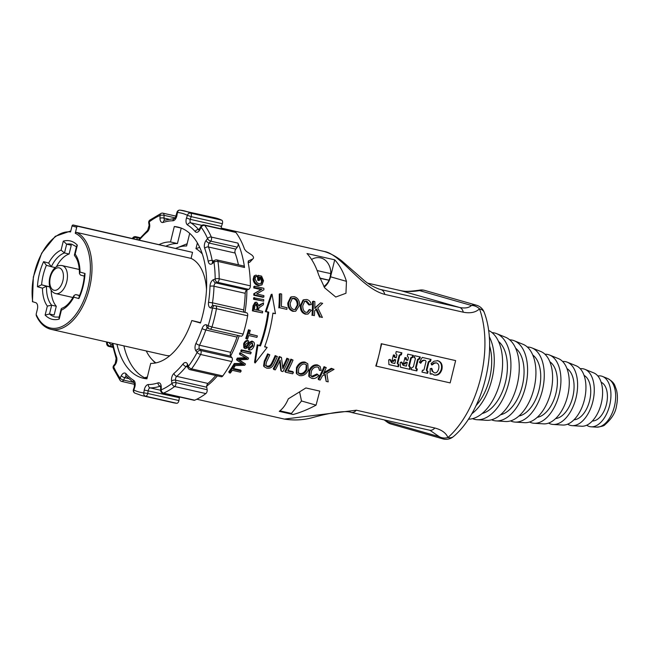 <?xml version="1.0" encoding="UTF-8"?>
<svg xmlns="http://www.w3.org/2000/svg" width="649" height="649" viewBox="0 0 649 649"><rect width="100%" height="100%" fill="white"/><g stroke="black" fill="none" stroke-linecap="round" stroke-linejoin="round"><path stroke-width="0.97" d="M299.643 392.166L301.501 401.001L291.409 413.437L279.93 410.841M147.047 378.294L144.484 377.71L147.364 377.012M248.194 261.304L248.851 260.622L248.129 262.447A94.778 53.543 102.8 0 1 250.392 285.852L219.192 278.778A94.778 53.543 -77.2 0 0 217.959 261.458A2.872 1.623 -77.2 0 0 216.928 259.924A2.872 2.872 0 0 0 214.478 260.492L213.18 261.896M238.41 264.792A86.163 48.675 -77.2 0 0 235.092 253.037A2.872 1.623 102.8 0 1 235.79 249.111L237.283 247.164A2.872 1.623 -77.2 0 0 237.932 243.115A94.778 53.543 102.8 0 1 244.535 267.485L217.959 261.458A2.872 1.322 172 0 0 213.983 262.196A91.907 51.92 102.8 0 1 215.176 278.989A2.872 0.909 -0.4 0 1 219.192 278.778A2.872 1.623 -77.2 0 1 217.447 282.266A2.872 2.215 -111 0 1 215.176 278.989L213.472 279.646A2.872 2.215 69 0 0 215.744 282.915L217.447 282.266L248.648 289.34A2.872 1.623 -77.2 0 0 250.392 285.852M248.648 289.34L246.944 289.998L215.744 282.915A2.872 1.623 102.8 0 0 214.008 286.233L245.208 293.307A2.872 1.623 102.8 0 1 246.944 289.998M245.208 293.307A86.163 48.675 102.8 0 1 243.683 309.906L212.491 302.823A86.163 48.675 -77.2 0 0 214.008 286.233A2.872 0.763 1.9 0 0 209.992 286.274A83.291 47.053 102.8 0 1 208.524 302.312L212.491 302.823A2.872 1.623 102.8 0 0 213.432 305.598M244.056 312.226A2.872 1.623 102.8 0 1 243.683 309.906M246.661 312.818L215.46 305.736A2.872 1.623 -77.2 0 1 216.45 308.705L212.515 308.015A91.907 51.92 102.8 0 1 208.159 325.766L206.698 324.962A2.872 2.336 118.9 0 0 207.615 327.996L209.075 328.808A2.872 2.872 0 0 0 209.83 329.092A2.872 1.623 -77.2 0 1 209.586 328.994A2.872 2.336 -61.1 0 1 209.075 328.808A2.872 2.336 -61.1 0 1 208.159 325.766L211.955 327.015A94.778 53.543 -77.2 0 0 216.45 308.705L247.65 315.787A2.872 1.623 -77.2 0 0 246.661 312.818A2.872 1.623 -77.2 0 0 246.498 312.794M247.65 315.787A94.778 53.543 102.8 0 1 243.148 334.089L211.955 327.015A2.872 1.623 -77.2 0 1 209.83 329.092L241.03 336.174A2.872 1.623 -77.2 0 0 243.148 334.089M206.698 324.962A5.744 3.245 -77.2 0 0 202.074 328.581A2.872 0.454 19.1 0 0 205.814 330L237.015 337.082A2.872 1.623 102.8 0 1 238.037 335.492M237.015 337.082A86.163 48.675 102.8 0 1 230.711 352.31L199.519 345.236A86.163 48.675 -77.2 0 0 205.814 330A2.872 1.623 102.8 0 1 207.761 328.078M202.074 328.581A83.291 47.053 102.8 0 1 195.982 343.305A5.744 3.245 -77.2 0 0 195.966 350.922A2.872 2.158 -38.6 0 1 199.503 349.04L230.703 356.114A2.872 1.623 102.8 0 1 230.711 352.31M230.703 356.114L231.888 357.599L200.687 350.517L199.503 349.04A2.872 1.623 102.8 0 1 199.519 345.236A2.872 0.909 25.9 0 1 195.982 343.305M195.966 350.922L197.142 352.399A2.872 2.158 -38.6 0 1 200.687 350.517A2.872 1.623 -77.2 0 1 200.598 354.476A2.872 1.038 -151.8 0 1 197.142 352.399A91.907 51.92 102.8 0 1 188.397 366.352L187.577 364.3A2.872 1.833 158.2 0 0 187.22 365.89L188.04 367.942A2.872 1.833 -21.8 0 1 188.397 366.352A2.872 1.444 36.2 0 0 191.577 368.867A94.778 53.543 -77.2 0 0 200.598 354.476L231.798 361.558A2.872 1.623 -77.2 0 0 231.888 357.599M231.798 361.558A94.778 53.543 102.8 0 1 222.777 375.941L191.577 368.867A2.872 1.623 -77.2 0 1 190.076 369.679L221.268 376.753A2.872 1.623 -77.2 0 0 222.777 375.941M215.784 375.511A86.163 48.675 102.8 0 1 207.94 383.445L176.739 376.371A86.163 48.675 -77.2 0 0 186.125 366.588A2.872 1.623 102.8 0 1 187.22 365.882L187.537 365.898M187.577 364.3A5.744 3.245 -77.2 0 0 183.042 363.951A83.291 47.053 102.8 0 1 173.964 373.41A5.744 3.245 -77.2 0 0 171.579 380.971A2.872 1.379 -9.3 0 1 175.546 380.152L206.739 387.234A2.872 1.623 102.8 0 1 207.94 383.445M206.739 387.234L207.153 389.716L175.952 382.642L175.546 380.152A2.872 1.623 102.8 0 1 176.739 376.371A2.872 1.882 49.1 0 1 173.964 373.41M171.579 380.971L171.985 383.454A2.872 1.379 -9.3 0 1 175.952 382.642A2.872 1.623 -77.2 0 1 174.654 386.504A2.872 1.963 -127.2 0 1 171.985 383.454A91.907 51.92 102.8 0 1 161.195 389.871L161.228 387.12A2.872 0.836 -179.3 0 0 160.668 387.607L160.636 390.357A2.872 0.836 0.7 0 1 161.195 389.871A2.872 2.19 66.5 0 0 163.524 393.116A94.778 53.543 -77.2 0 0 174.654 386.504L205.847 393.586A2.872 1.623 -77.2 0 0 207.153 389.716M205.847 393.586A94.778 53.543 102.8 0 1 194.724 400.198L163.524 393.116A2.872 1.623 -77.2 0 1 162.867 393.197L194.067 400.271A2.872 1.623 -77.2 0 0 194.724 400.198M161.228 387.12A5.744 3.245 -77.2 0 0 157.999 382.894A83.291 47.053 102.8 0 1 148.37 384.549A5.744 3.245 -77.2 0 0 144.248 390.041L179.4 397.723A2.872 1.623 102.8 0 1 179.578 396.985M179.4 397.723L178.921 400.547L147.729 393.472L148.199 390.649A2.872 1.623 102.8 0 1 150.26 387.899A86.163 48.675 -77.2 0 0 160.222 386.187A2.872 1.623 102.8 0 1 160.449 386.139M144.248 390.041L143.778 392.864L147.729 393.472A2.872 1.623 -77.2 0 1 145.563 396.206A2.872 2.361 -84.1 0 1 143.778 392.864A91.907 51.92 102.8 0 1 133.832 390.025L134.716 387.315L134.294 386.95L133.418 389.651L133.832 390.025A2.872 2.353 115.9 0 0 134.887 393.132L141.953 395.614A94.778 53.543 -77.2 0 0 145.563 396.206L176.763 403.289A2.872 1.623 -77.2 0 0 178.921 400.547M176.763 403.289A94.778 53.543 102.8 0 1 173.153 402.696L141.953 395.614M176.926 212.507A2.872 2.872 0 0 1 180.049 210.13L215.095 217.837A94.778 53.543 102.8 0 1 221.739 220.181L190.538 213.099A94.778 53.543 -77.2 0 0 183.894 210.763A94.778 53.543 -77.2 0 0 180.284 210.171A2.872 2.361 95.9 0 0 180.049 210.13L180.049 210.13A2.872 2.361 95.9 0 0 177.445 212.458L176.926 212.507L175.141 218.429L164.627 220.23A2.872 2.239 -108.4 0 0 163.224 222.429A83.291 47.053 102.8 0 1 172.853 220.774A2.872 2.353 -90.4 0 1 174.946 218.437M172.853 220.774A5.744 3.245 -77.2 0 0 176.974 215.29L177.445 212.458A91.907 51.92 102.8 0 1 187.391 215.306A2.872 2.353 -64.1 0 1 190.538 213.099A2.872 1.623 -77.2 0 1 191.163 216.636L187.391 215.306L186.506 218.015L190.279 219.346L191.163 216.636L222.356 223.718A2.872 1.623 -77.2 0 0 221.739 220.181M222.356 223.718L221.471 226.42L190.279 219.346A2.872 1.623 102.8 0 0 190.806 222.834L201.88 225.341M221.341 228.862A2.872 1.623 102.8 0 1 221.471 226.42M248.21 262.861L250.043 261.993L252.842 258.943C254.019 257.945 253.662 256.623 251.763 254.984L246.344 251.374L244.551 249.24A94.778 53.543 -77.2 0 0 235.92 232.464A2.872 1.623 -77.2 0 0 235.287 232.026L204.086 224.943A2.872 2.872 0 0 0 200.898 226.436L198.756 230.006L199.227 229.997M249.662 262.253L252.842 258.943L248.462 260.89M244.535 267.485A2.872 1.623 -77.2 0 0 243.505 265.952L216.928 259.924M112.975 347.377L108.918 346.452A2.872 1.623 -77.2 0 0 109.965 346.136L111.62 344.797L112.488 344.992L116.155 358.483L115.181 363.594L113.68 365.541A2.872 1.501 37.6 0 0 113.648 366.766A2.872 1.882 156.4 0 0 113.324 368.437L120.073 380.33A2.872 2.125 -36.3 0 1 120.081 378.107A2.872 0.974 27.1 0 0 123.57 380.111L124.803 377.702A2.872 1.623 102.8 0 1 126.368 376.363M144.484 377.71A77.547 43.808 102.8 0 1 123.886 345.868M181.128 228.059L174.305 226.509L170.509 241.963L177.437 243.537L181.233 228.099M166.168 246.093A61.752 34.884 102.8 0 1 177.437 243.537M170.509 241.963A61.752 34.884 -77.2 0 0 159.24 244.519M174.305 226.509A77.547 43.808 102.8 0 1 177.769 227.045A77.547 43.808 102.8 0 1 202.772 314.724A77.547 43.808 102.8 0 1 200.46 323.015L191.804 320.541L200.582 322.642M191.804 320.541A61.752 34.884 102.8 0 1 150.714 363.367L146.917 378.821A77.547 43.808 102.8 0 1 143.453 378.286A77.547 43.808 102.8 0 1 116.958 344.294M120.073 380.33A2.872 2.872 0 0 0 121.752 381.434A2.872 1.623 -77.2 0 0 123.57 380.111L132.802 382.204M106.428 341.909L106.712 344.059A2.872 1.322 -8 0 1 107.239 343.134A2.872 1.923 51 0 0 109.965 346.136L112.853 346.793M132.68 238.491A2.872 1.444 -143.8 0 1 132.818 237.802L132.372 238.426M137.434 239.57L136.631 237.558A2.872 1.833 158.2 0 0 133.167 238.605M139.324 240A83.291 47.053 102.8 0 1 147.258 231.92A5.744 3.245 -77.2 0 0 149.643 224.359L149.238 221.869A91.907 51.92 102.8 0 1 160.027 215.46L159.995 218.21A2.872 0.836 0.7 0 1 164.01 218.08L164.043 215.33A2.872 0.836 -179.3 0 0 160.027 215.46A2.872 2.19 -113.5 0 1 161.195 213.351L149.814 220.108A2.872 1.963 52.8 0 0 149.238 221.869A2.872 1.379 170.7 0 0 148.718 222.858L149.124 225.349L147.688 230.273L138.261 240.089M139.778 238.272L136.631 237.558A2.872 1.623 -77.2 0 0 135.771 236.698A2.872 2.872 0 0 0 132.818 237.802M175.441 217.918L164.043 215.33A2.872 1.623 -77.2 0 0 162.972 213.18A2.872 2.872 0 0 0 161.195 213.351M212.896 261.774A2.872 1.623 102.8 0 1 212.174 260.517A86.163 48.675 -77.2 0 0 208.516 247.001A2.872 1.623 102.8 0 1 209.213 243.075L210.706 241.136A2.872 1.501 -142.4 0 1 207.575 238.564A2.872 1.882 -23.6 0 1 211.355 237.08A94.778 53.543 -77.2 0 0 204.719 225.39A2.872 2.125 143.7 0 0 201.141 227.223A2.872 0.974 -152.9 0 1 200.898 226.436M235.92 232.464L204.719 225.39A2.872 1.623 -77.2 0 0 204.086 224.943M186.506 218.015A5.744 3.245 -77.2 0 0 187.561 224.984A83.291 47.053 102.8 0 1 195.171 231.571A5.744 3.245 -77.2 0 0 199.916 229.624L201.141 227.223A91.907 51.92 102.8 0 1 207.575 238.564L206.082 240.503A5.744 3.245 -77.2 0 0 204.686 248.348A83.291 47.053 102.8 0 1 208.224 261.417A5.744 3.245 -77.2 0 0 212.32 263.543L213.983 262.196A2.872 1.923 -129 0 1 214.478 260.492M237.283 247.164L210.706 241.136A2.872 1.623 -77.2 0 0 211.355 237.08L237.932 243.115M212.515 308.015A2.872 2.361 -87.2 0 1 214.965 305.671A2.872 2.361 -87.2 0 1 215.306 305.72A2.872 1.623 -77.2 0 1 215.46 305.736A2.872 2.872 0 0 0 214.965 305.671L213.326 305.59A2.872 2.361 -87.2 0 0 210.876 307.934L212.515 308.015M32.888 301.793L35.646 302.637A5.744 3.245 102.8 0 1 37.399 309.111L36.125 314.327L36.709 315.901M75.243 233.291L76.728 227.255A1.152 0.949 -74 0 1 77.929 226.347L192.55 252.356L191.074 258.391L76.444 232.383L75.243 233.291A49.113 27.745 102.8 0 1 82.18 303.902A49.113 27.745 102.8 0 1 36.125 314.327M32.726 301.801A49.113 27.745 102.8 0 1 41.828 253.329A49.113 27.745 102.8 0 1 70.563 231.953L72.047 225.917L76.728 227.255M36.182 315.43C39.711 323.137 44.667 327.777 51.044 329.343L165.665 355.352A50.257 28.394 -77.2 0 0 169.77 355.741M206.504 289.511A50.257 28.394 -77.2 0 0 191.074 258.391M49.795 286.955L46.525 286.217L42.477 288.18A31.59 17.848 -77.2 0 0 47.336 306.093L51.669 305.2L56.293 306.247L54.127 315.033L49.511 313.986L51.669 305.2A28.718 16.225 102.8 0 1 46.525 286.217L41.601 284.806A37.334 21.093 102.8 0 1 43.248 274.835A37.334 21.093 102.8 0 1 46.395 265.295L51.32 266.698A28.718 16.225 102.8 0 1 64.494 252.964L66.66 244.17L71.276 245.217L69.119 254.01L64.494 252.964L61.087 250.125A31.59 17.848 -77.2 0 0 48.643 263.088L43.613 261.644A40.206 22.715 -77.2 0 0 37.455 286.744L41.601 284.806L49.778 286.874M76.825 246.944L71.812 244.235A37.334 21.093 102.8 0 0 66.66 244.17L63.286 241.144L61.087 250.125M77.345 245.168L76.582 246.149L74.408 255.025L75.138 254.14L77.345 245.168A40.206 22.715 -77.2 0 0 63.286 241.144M80.468 275.046L84.305 276.141L80.468 275.046L79.429 273.627C79.397 265.441 77.775 259.446 74.554 255.641L74.408 255.025M79.429 273.627L79.997 272.053A31.59 17.848 -77.2 0 0 75.138 254.14M85.019 273.497L84.394 275.014C83.818 282.648 82.034 289.933 79.032 296.861L78.862 298.589A40.206 22.715 -77.2 0 0 85.019 273.497L79.997 272.053M79.543 295.66L75.779 294.589L74.083 295.409L73.832 297.153L78.862 298.589M74.083 295.409C70.287 302.507 66.157 306.815 61.712 308.332L61.168 308.916L61.387 310.117A31.59 17.848 -77.2 0 0 73.832 297.153M59.732 317.085L55.287 317.053A37.334 21.093 102.8 0 1 49.511 313.986L45.13 315.073A40.206 22.715 -77.2 0 0 59.189 319.089L58.986 317.783L61.168 308.916M51.101 266.634L46.395 265.287L43.613 261.644M55.279 267.599L51.32 266.698L48.643 263.088M75.779 294.589L79.624 295.457M56.293 306.247A28.718 16.225 102.8 0 1 51.141 290.119M56.447 266.731A28.718 16.225 102.8 0 1 69.119 254.01M192.55 252.356L73.24 225.008A1.152 0.949 106 0 0 72.047 225.917M199.673 247.326L195.966 248.672L197.377 242.929M189.703 233.348L186.596 245.987A61.387 34.681 -77.2 0 0 177.128 247.788A61.387 34.681 -77.2 0 0 175.92 248.307M187.139 243.773A67.496 38.129 -77.2 0 0 186.401 244.056L177.128 247.788M146.252 350.947A61.387 34.681 -77.2 0 0 151.825 359.295A61.387 34.681 -77.2 0 0 155.89 362.896M202.31 253.994A61.387 34.681 -77.2 0 0 195.966 248.672M586.688 425.209A25.928 14.651 -77.2 0 0 591.142 426.815A25.928 14.651 -77.2 0 0 609.646 405.374A25.928 14.651 -77.2 0 0 602.564 376.461A25.928 14.651 -77.2 0 0 597.851 375.99M468.408 419.165A45.852 25.903 -77.2 0 0 500.306 381.214A45.852 25.903 -77.2 0 0 488.543 330.398M471.693 413.867A47.385 26.771 -77.2 0 0 491.893 379.349A47.385 26.771 -77.2 0 0 489.224 336.596M482.175 413.494A38.372 21.677 -77.2 0 0 505.482 382.139A38.372 21.677 -77.2 0 0 498.521 341.455M472.504 418.662A44.327 25.043 -77.2 0 0 477.08 419.725A44.327 25.043 -77.2 0 0 508.719 383.072A44.327 25.043 -77.2 0 0 496.615 333.635A44.327 25.043 -77.2 0 0 492.023 332.621M477.08 419.725L486.588 420.317A42.793 24.175 -77.2 0 0 517.131 384.93A42.793 24.175 -77.2 0 0 505.441 337.204L496.615 333.635M500.533 414.784A35.306 19.949 -77.2 0 0 522.299 385.863A35.306 19.949 -77.2 0 0 515.63 348.213M491.528 419.789A41.26 23.307 -77.2 0 0 496.096 420.909A41.26 23.307 -77.2 0 0 525.536 386.788A41.26 23.307 -77.2 0 0 514.276 340.774A41.26 23.307 -77.2 0 0 509.668 339.808M496.096 420.909L505.595 421.501A39.727 22.439 -77.2 0 0 533.949 388.646A39.727 22.439 -77.2 0 0 523.102 344.343L514.276 340.774M518.892 416.058A32.239 18.213 -77.2 0 0 539.124 389.578A32.239 18.213 -77.2 0 0 532.748 354.987M510.552 420.909A38.194 21.579 -77.2 0 0 515.103 422.085A38.194 21.579 -77.2 0 0 542.361 390.503A38.194 21.579 -77.2 0 0 531.929 347.913A38.194 21.579 -77.2 0 0 527.312 347.012M515.103 422.085L524.603 422.677A36.66 20.711 -77.2 0 0 550.774 392.361A36.66 20.711 -77.2 0 0 540.763 351.482L531.929 347.913M537.25 417.323A29.173 16.485 -77.2 0 0 555.942 393.294A29.173 16.485 -77.2 0 0 549.857 361.769M529.576 422.012A35.127 19.843 -77.2 0 0 534.111 423.27A35.127 19.843 -77.2 0 0 559.178 394.219A35.127 19.843 -77.2 0 0 549.589 355.044A35.127 19.843 -77.2 0 0 544.957 354.224M534.111 423.27L543.619 423.862A33.594 18.975 -77.2 0 0 567.591 396.085A33.594 18.975 -77.2 0 0 558.416 358.613L549.589 355.044M555.617 418.573A26.106 14.749 -77.2 0 0 572.767 397.018A26.106 14.749 -77.2 0 0 566.958 368.567M548.608 423.099A32.061 18.115 -77.2 0 0 553.118 424.454A32.061 18.115 -77.2 0 0 576.004 397.942A32.061 18.115 -77.2 0 0 567.25 362.183A32.061 18.115 -77.2 0 0 562.594 361.461M553.118 424.454L562.626 425.046A30.527 17.247 -77.2 0 0 584.416 399.8A30.527 17.247 -77.2 0 0 576.077 365.752L567.25 362.183M573.984 419.789A23.04 13.021 -77.2 0 0 589.584 400.733A23.04 13.021 -77.2 0 0 584.059 375.39M567.64 424.17A28.994 16.379 -77.2 0 0 572.126 425.639A28.994 16.379 -77.2 0 0 592.821 401.658A28.994 16.379 -77.2 0 0 584.903 369.322A28.994 16.379 -77.2 0 0 580.222 368.705M572.126 425.639L581.634 426.231A27.461 15.511 -77.2 0 0 601.234 403.516A27.461 15.511 -77.2 0 0 593.738 372.891L584.903 369.322M592.359 420.982A19.973 11.284 -77.2 0 0 606.409 404.449A19.973 11.284 -77.2 0 0 601.144 382.253M476.041 405.633A43.077 24.338 -77.2 0 0 489.597 345.901M221.228 228.067L323.981 251.423C340.595 253.718 361.274 288.351 384.792 294.395L463.313 312.21C470.314 313.548 475.709 312.429 479.514 308.859A11.487 9.532 -126.7 0 0 471.482 305.468C468.943 307.861 464.992 308.535 459.654 307.488A11.487 6.49 102.8 0 1 463.313 312.21M400.66 290.63A11.487 6.49 -77.2 0 1 400.855 290.671L367.894 283.191L401.058 290.72C406.404 291.766 412.586 291.742 419.595 290.622L419.449 290.152A11.487 11.487 0 0 1 424.689 290.403L476.577 305.249A11.487 9.475 106 0 0 471.482 305.468L419.595 290.622A11.487 9.475 -74 0 1 424.689 290.403M387.834 420.714A11.487 0.438 -52.1 0 0 387.072 422.045A11.487 0.438 -52.1 0 0 387.364 421.834L384.8 420.025M390.974 424.024L390.974 424.024A11.487 9.475 -74 0 1 387.364 421.834L439.251 436.68A11.487 9.475 106 0 0 442.861 438.87L390.974 424.024A11.487 11.487 0 0 1 387.072 422.045L384.176 419.887M275.46 313.645L272.913 313.069A87.599 49.486 102.8 0 1 264.614 346.858L267.161 347.442L255.106 363.018L257.913 345.341L260.46 345.917A87.599 49.486 -77.2 0 0 268.759 312.128L266.212 311.552L272.012 294.184L275.46 313.645L272.888 313.313M255.106 363.018L254.53 362.247L257.215 344.846L259.762 345.422A86.163 48.675 -77.2 0 0 264.776 329.075A86.163 48.675 -77.2 0 0 267.923 312.185L265.376 311.609L271.16 294.541L272.012 294.184M265.376 311.609L266.212 311.552M267.923 312.185L268.759 312.128M259.762 345.422L260.46 345.917M257.215 344.846L257.913 345.341M264.727 346.55L267.161 347.442M312.534 377.02L317.531 374.708L318.854 375.463C316.744 377.969 314.432 378.943 311.926 378.399L309.322 376.931L309.8 370.806C311.982 366.693 314.789 364.941 318.213 365.541L320.119 366.474L321.125 370.319L319.438 370.376L318.854 367.659L317.548 367.001C314.716 366.79 312.664 368.17 311.382 371.147L310.839 375.974L312.534 377.02L311.966 376.242L316.931 373.97L317.531 374.708M310.603 375.56L311.966 376.242M318.497 367.383L319.438 370.376M309.322 376.931L308.737 376.12L309.192 370.1C311.342 366.06 314.124 364.34 317.556 364.949L320.119 366.474M316.931 373.97L318.854 375.463M298.67 368.583C300.633 364.989 302.775 363.521 305.087 364.178L306.571 364.949L306.661 370.198C304.86 373.402 302.702 374.741 300.179 374.222L298.435 373.175L298.67 368.583M298.183 372.745L299.611 373.435C302.134 373.962 304.276 372.64 306.044 369.492L306.231 364.673M299.44 375.568L296.893 374.002L297.104 368.202C299.351 363.927 302.215 362.093 305.711 362.702L307.796 363.756L308.226 370.571C305.906 374.546 302.978 376.209 299.44 375.568M296.893 374.002L296.309 373.175L296.496 367.504C298.71 363.294 301.558 361.493 305.046 362.11L307.796 363.756M275.298 369.865L273.837 369.532A87.599 49.486 -77.2 0 0 279.897 357.096L281.463 357.453L282.867 368.697A87.599 49.486 -77.2 0 0 287.539 358.832L289 359.165A87.599 49.486 102.8 0 1 282.94 371.601L281.374 371.244L280.141 360.195A87.599 49.486 102.8 0 1 275.298 369.865M281.463 357.453L279.24 356.496A86.163 48.675 -77.2 0 1 273.278 368.737L273.837 369.532M279.727 361.112L280.822 370.441L281.374 371.244M282.704 367.139A86.163 48.675 -77.2 0 0 286.882 358.232L289 359.165M286.882 358.232L287.539 358.832M279.24 356.496L279.897 357.096M314.376 315.617L312.85 315.268A87.599 49.486 -77.2 0 0 313.297 301.225L314.83 301.574A87.599 49.486 102.8 0 1 314.789 308.47L320.574 302.88L322.642 303.343L317.791 307.886L322.399 317.442L320.387 316.98L316.68 308.892L314.7 310.693A87.599 49.486 102.8 0 1 314.376 315.617L312.85 315.268M322.399 317.442L320.387 316.98M319.543 317.15L315.828 309.175M314.806 307.951L320.574 302.88M311.999 315.438A86.163 48.675 -77.2 0 0 312.445 301.623L313.297 301.225M286.874 309.378L279.654 307.74A87.599 49.486 -77.2 0 0 280.1 293.697L281.634 294.046A87.599 49.486 102.8 0 1 281.309 306.409L287.004 307.699A87.599 49.486 102.8 0 1 286.874 309.378L279.654 307.74M278.81 307.91A86.163 48.675 -77.2 0 0 279.248 294.094L280.1 293.697M290.208 303.164L292.326 298.353L294.24 298.224C296.771 298.954 298.061 301.128 298.11 304.754L295.319 309.581L293.859 309.557C291.45 308.867 290.233 306.734 290.208 303.164M294.897 309.646L297.258 305.038C297.21 301.469 295.92 299.327 293.389 298.597L291.896 298.581M293.746 311.179C290.281 309.914 288.578 307.115 288.627 302.783L291.425 296.836L294.208 296.658C297.761 297.729 299.587 300.552 299.684 305.135L295.717 311.22L292.894 311.342C289.43 310.084 287.726 307.326 287.775 303.067L290.549 297.242L291.425 296.836M295.717 311.22L292.894 311.342M306.214 312.364L307.521 312.388L309.816 309.524L311.325 310.344L308.024 314.059L306.223 314.011C302.661 312.842 300.99 309.954 301.217 305.346L303.854 299.716L306.709 299.489C309.094 300.089 310.628 301.785 311.301 304.559L309.792 304.657L306.701 301.055L304.787 301.144L302.791 305.695C302.726 309.516 303.862 311.739 306.214 312.364M307.099 312.445L308.965 309.768L309.816 309.524M311.301 304.559L308.94 304.981L305.849 301.428L304.373 301.379M308.94 304.981L309.792 304.657M308.024 314.059L305.379 314.173C301.817 313.013 300.146 310.165 300.365 305.638L302.978 300.114L303.854 299.716M272.458 363.497A87.599 49.486 -77.2 0 0 275.825 356.171L277.358 356.52A87.599 49.486 102.8 0 1 273.983 363.854C272.426 367.375 269.992 368.802 266.674 368.129L264.167 366.75L264.897 361.793A87.599 49.486 -77.2 0 0 268.272 354.459L269.797 354.808A87.599 49.486 102.8 0 1 266.431 362.126L265.806 365.817L267.323 366.685C269.376 367.407 271.087 366.352 272.458 363.497L271.858 362.775A86.163 48.675 -77.2 0 0 275.168 355.571L275.825 356.171M265.579 365.395L266.755 365.898C268.808 366.628 270.511 365.582 271.858 362.775M264.167 366.75L263.591 365.931L264.289 361.071A86.163 48.675 -77.2 0 0 267.615 353.859L269.797 354.808M267.615 353.859L268.272 354.459M275.168 355.571L277.358 356.52M292.667 373.808L285.446 372.169A87.599 49.486 -77.2 0 0 291.498 359.733L293.032 360.073A87.599 49.486 102.8 0 1 287.742 371.114L293.437 372.404A87.599 49.486 102.8 0 1 292.667 373.808M293.032 360.073L290.841 359.132A86.163 48.675 -77.2 0 1 284.887 371.366L285.446 372.169M288.059 370.53L292.861 371.626L293.437 372.404M290.841 359.132L291.498 359.733M320.168 380.046L318.643 379.697A87.599 49.486 -77.2 0 0 324.695 367.261L326.228 367.61A87.599 49.486 102.8 0 1 323.356 373.921L331.972 368.908L334.04 369.378L326.869 373.467L328.199 381.872L326.179 381.409L325.254 374.343L322.391 375.868A87.599 49.486 102.8 0 1 320.168 380.046M326.228 367.61L324.038 366.661A86.163 48.675 -77.2 0 1 318.083 378.894L318.643 379.697M324.792 374.587L326.179 381.409M324.029 372.51L331.315 368.316L334.04 369.378M331.315 368.316L331.972 368.908M324.038 366.661L324.695 367.261M429.865 430.246L439.251 436.68A11.487 9.776 -28.7 0 0 447.907 437.548C446.098 433.005 441.75 429.833 434.871 428.024L356.35 410.209L284.384 419.092L196.809 399.224M375.779 366.004A86.163 48.675 -77.2 0 0 378.943 354.971A86.163 48.675 -77.2 0 0 381.263 343.702L455.63 360.601L450.155 382.902L375.779 366.004M279.24 411.361C282.964 408.619 285.982 404.449 288.302 398.851L305.89 387.956L319.762 391.104L316.055 405.146C307.991 409.438 300.341 412.561 293.121 414.508L279.24 411.361M346.452 281.35L345.958 293.259L335.76 297.031L324.711 287.888L318.716 275.054A86.163 48.675 -77.2 0 0 306.993 253.54L334.722 259.835A86.163 48.675 102.8 0 1 346.452 281.35L330.552 276.798A17.231 14.213 -74 0 1 324.249 287.183M259.762 280.019L258.919 280.563L257.831 280.319A86.163 48.675 -77.2 0 0 257.329 275.971L258.164 275.346L261.588 276.125L263.535 280.774L261.969 284.911L259.194 285.179C256.136 284.303 254.4 282.153 253.978 278.713L254.838 275.492L256.241 275.062L256.704 276.369L255.657 276.701L255.033 278.94L257.142 282.85L259.032 283.686L261.369 283.516L262.431 280.603L261.141 277.326L259.43 276.936A87.599 49.486 102.8 0 1 259.762 280.019L258.675 279.768A87.599 49.486 -77.2 0 0 258.164 275.346M261.969 284.911L258.343 285.641C255.284 284.765 253.548 282.639 253.134 279.265L253.986 276.109L254.838 275.492M256.704 276.369L255.333 277.066M260.914 283.71L261.588 281.155L260.306 277.926L259.527 277.748M263.664 301.152L253.572 299.27A86.163 48.675 -77.2 0 0 253.654 297.786L263.745 299.643A87.599 49.486 102.8 0 1 263.664 301.152L254.416 299.051A87.599 49.486 -77.2 0 0 254.505 297.55M262.456 312.923L252.388 310.847A86.163 48.675 -77.2 0 0 253.013 305.841L254.984 302.393L256.753 302.239L258.983 306.028L263.551 302.848A87.599 49.486 102.8 0 1 263.397 304.73L258.927 307.869L258.781 308.713A87.599 49.486 102.8 0 1 258.562 310.465L262.667 311.398A87.599 49.486 102.8 0 1 262.456 312.923L253.215 310.822A87.599 49.486 -77.2 0 0 253.848 305.736L255.844 302.223M258.683 305.354L263.551 302.848M249.07 349.949L249.516 348.618L252.899 345.974L252.323 342.948L250.555 343.913L247.975 347.645L245.354 348.675L244.527 348.262L244.3 344.376C245.338 341.869 246.758 340.725 248.567 340.952L248.169 342.339L245.403 344.562L245.817 347.32L246.807 347.101L249.792 342.875L252.712 341.544C254.367 342.08 254.797 343.621 254.019 346.152C252.802 349.016 251.155 350.282 249.07 349.949L248.413 349.349L248.851 348.042L252.21 345.446L252.299 342.94M244.527 348.262L243.854 347.669L243.618 343.848C244.632 341.382 246.052 340.263 247.853 340.49L248.567 340.952M245.427 347.134L245.16 346.761L246.141 346.542L249.094 342.388L251.999 341.09L253.361 341.812L251.999 341.09M234.046 365.614A87.599 49.486 -77.2 0 0 234.792 364.389L243.797 364.389L237.08 360.373A87.599 49.486 -77.2 0 0 237.907 358.84L246.977 358.491L240.025 354.646A87.599 49.486 -77.2 0 0 240.665 353.307L248.591 358.126A87.599 49.486 102.8 0 1 247.95 359.4L238.597 359.895L245.468 364.024A87.599 49.486 102.8 0 1 244.738 365.29L234.046 365.614L233.535 364.738A86.163 48.675 -77.2 0 0 234.265 363.529L242.247 363.529M237.08 360.373L236.52 359.587A86.163 48.675 -77.2 0 0 237.331 358.078L245.517 357.721M240.025 354.646L239.416 353.948A86.163 48.675 -77.2 0 0 240.041 352.634L248.591 358.126M238.962 359.643L245.468 364.024M229.227 372.81A87.599 49.486 -77.2 0 0 233.794 366.02L234.889 366.271A87.599 49.486 102.8 0 1 233.023 369.184L241.177 371.033A87.599 49.486 102.8 0 1 240.406 372.169L232.261 370.319A87.599 49.486 102.8 0 1 230.322 373.061L229.227 372.81L228.797 371.82A86.163 48.675 -77.2 0 0 233.291 365.136L233.843 365.265M233.494 368.47L240.698 370.1L241.177 371.033M241.347 351.823L240.714 351.174A86.163 48.675 -77.2 0 0 241.314 349.835L250.563 351.936L251.204 352.561A87.599 49.486 102.8 0 1 250.595 353.916L241.347 351.823A87.599 49.486 -77.2 0 0 241.955 350.46L251.204 352.561M246.482 338.883L245.76 338.445A86.163 48.675 -77.2 0 0 248.429 329.806L250.287 330.349A87.599 49.486 102.8 0 1 249.216 334.04L257.369 335.89A87.599 49.486 102.8 0 1 256.915 337.366L248.762 335.517A87.599 49.486 102.8 0 1 247.569 339.135L246.482 338.883A87.599 49.486 -77.2 0 0 249.192 330.098L250.287 330.349M249.265 333.87L257.369 335.89M263.859 297.031L263.007 297.315L253.759 295.214A86.163 48.675 -77.2 0 0 253.8 293.721L261.06 289.616L253.8 287.969A86.163 48.675 -77.2 0 0 253.759 286.607L254.611 286.177L263.859 288.278A87.599 49.486 102.8 0 1 263.9 289.77L256.639 293.965L263.9 295.611A87.599 49.486 102.8 0 1 263.859 297.031L254.611 294.938A87.599 49.486 -77.2 0 0 254.651 293.413L261.912 289.219L254.651 287.572A87.599 49.486 -77.2 0 0 254.611 286.177M253.8 287.969L254.651 287.572M261.06 289.616L261.912 289.219M253.8 293.721L254.651 293.413M253.759 295.214L254.611 294.938M248.429 329.806L249.192 330.098M241.314 349.835L241.955 350.46M234.508 365.606L234.889 366.271M233.291 365.136L233.794 366.02M239.124 359.871L239.53 360.422M240.041 352.634L240.665 353.307M237.331 358.078L237.907 358.84M234.265 363.529L234.792 364.389M246.141 346.542L246.807 347.101M248.851 348.042L249.516 348.618M257.507 310.23L254.449 309.532A87.599 49.486 -77.2 0 0 254.879 305.906L256.623 303.797L257.896 306.969A87.599 49.486 102.8 0 1 257.507 310.23M256.704 310.044A86.163 48.675 -77.2 0 0 257.061 307.066L255.738 303.935M258.943 305.314L259.527 305.225M252.388 310.847L253.215 310.822M253.572 299.27L254.416 299.051M260.306 277.926L261.141 277.326M257.831 280.319L258.675 279.768M409.99 369.378L400.441 367.212L400.222 362.466L401.877 362.174L403.678 365.46L406.339 366.141L407.248 362.442L406.517 362.272L404.919 364.113L403.427 363.773L404.96 357.534L406.452 357.875L406.152 359.359L407.742 360.414L408.464 357.485L407.304 356.09L407.775 354.159L413.413 355.433L412.934 357.364L411.312 358.037L409.341 366.044L410.46 367.448L409.99 369.378L400.441 367.172M412.934 357.364L411.937 357.104L410.687 357.859L408.716 365.866L409.835 367.293L409.365 369.2M412.78 355.295L412.31 357.185M406.152 359.359L405.528 359.181L406.485 360.09M406.225 360.025L407.11 360.268M405.82 357.729L405.528 359.181M404.919 364.113L403.435 363.74M407.248 362.442L405.893 362.093L404.295 363.935M401.252 361.996L403.053 365.282L404.286 365.638M403.053 365.282L404.911 365.817M430.547 361.363L429.37 361.055L428.275 361.923L426.336 369.808L426.734 371.098L428.072 371.439L427.594 373.37L421.98 372.064L422.442 370.165L423.464 370.344L424.081 369.468L426.036 361.509L425.598 360.536C423.675 359.976 422.077 360.868 420.795 363.213L419.424 362.247L422.215 357.429L431.017 359.432L430.547 361.363L428.9 362.101L426.961 369.987L427.464 371.301L426.969 373.191M430.384 359.286L429.922 361.185M425.233 360.43L424.973 360.357C423.051 359.797 421.452 360.69 420.171 363.034M427.594 373.37L421.972 372.096M431.293 374.213L430.117 373.946L430.222 368.681L431.893 368.486L432.721 371.358L434.506 372.851C436.355 373.183 437.742 371.877 438.659 368.948C439.316 365.744 438.61 363.74 436.542 362.929L434.514 363.18L432.039 364.973L431.041 363.521L434.019 361.185L437.888 360.739C441.369 361.907 442.723 364.779 441.937 369.362C440.557 373.702 438.043 375.633 434.4 375.163L431.723 373.678L431.293 374.213L430.117 373.905M431.723 373.678L430.668 374.035M437.264 360.56C440.744 361.728 442.099 364.6 441.312 369.184C439.933 373.524 437.418 375.455 433.775 374.984L433.751 374.976M436.233 362.84L433.889 363.002L431.415 364.795M431.269 368.308L432.096 371.179L434.506 372.851M416.853 370.936L411.231 369.654L411.701 367.723L413.381 366.855L415.271 359.157L415.287 358.021L414.176 357.648L414.654 355.717L420.284 356.991L419.806 358.921L418.151 359.7L416.252 367.439L416.277 368.681L417.331 369.005L416.853 370.936L411.239 369.622M416.699 368.859L416.228 370.757M419.806 358.921L418.727 358.646L417.526 359.522L415.628 367.261L415.652 368.502L416.82 368.883M419.652 356.853L419.181 358.743M414.662 357.842L414.167 357.607L414.662 357.842M415.287 358.021L414.184 357.615M394.616 356.747L396.206 357.794L396.928 354.873L395.768 353.47L396.239 351.539L401.877 352.821L401.398 354.752L399.776 355.417L397.805 363.424L398.924 364.827L398.454 366.758L388.905 364.56L388.686 359.846L390.341 359.554L392.142 362.84L394.803 363.521L395.712 359.822L394.981 359.66L393.383 361.493L391.891 361.152L393.424 354.914L394.917 355.254L394.616 356.747L393.992 356.569L394.949 357.477M401.398 354.752L400.401 354.484L399.151 355.238L397.18 363.245L398.299 364.681L397.829 366.58M401.244 352.675L400.774 354.573M394.689 357.404L395.574 357.656M394.284 355.108L393.992 356.569M393.383 361.493L391.899 361.12M395.712 359.822L394.357 359.481L392.759 361.315M389.716 359.376L391.517 362.661L392.75 363.018M391.517 362.661L393.375 363.197M398.454 366.758L388.905 364.592M376.201 366.125L381.677 343.824L381.263 343.702M381.677 343.824L455.63 360.601M334.722 259.835L330.552 276.798M311.569 259.47A16.249 13.402 -74 0 1 327.161 262.172A17.231 17.231 0 0 1 323.867 286.574M316.055 405.146L301.493 400.977M283.808 411.717L279.808 410.931M293.121 414.508L283.727 411.823M484.227 312.412A11.487 7.098 160.2 0 0 479.514 308.859A86.163 48.675 102.8 0 1 480.625 378.043A86.163 48.675 102.8 0 1 447.907 437.548A11.487 7.48 48.7 0 0 453.594 436.461C483.408 411.344 498.448 349.787 484.227 312.412A11.487 11.487 0 0 0 476.577 305.249M419.457 290.168C409.779 291.555 403.581 291.726 400.863 290.671A11.487 6.49 -77.2 0 1 401.058 290.72L459.654 307.488L379.689 289.3C373.175 286.947 367.569 283.621 362.88 279.33L342.169 261.223C336.685 256.753 330.755 253.516 324.395 251.528L323.981 251.423M317.134 270.536A16.882 0.438 13.8 0 0 330.592 273.456A12.842 10.595 -74 0 1 328.946 280.149A16.882 0.438 -166.2 0 1 319.827 278.251M319.754 278.064L328.946 280.149M213.951 260.922L212.174 260.517A2.872 1.444 -10.7 0 0 208.224 261.417M204.686 248.348A2.872 1.785 -20.1 0 1 208.516 247.001L235.092 253.037M235.79 249.111L209.213 243.075A2.872 1.501 37.6 0 1 206.082 240.503M134.716 387.315A5.744 3.245 -77.2 0 0 133.662 380.346A2.872 2.328 122 0 0 134.343 383.234M133.662 380.346A83.291 47.053 102.8 0 1 126.052 373.759A2.872 2.19 139 0 0 126.198 376.169L134.448 383.299L134.294 386.95M126.052 373.759A5.744 3.245 -77.2 0 0 121.306 375.698A2.872 0.974 27.1 0 0 124.803 377.702L128.421 378.521M121.306 375.698L120.081 378.107A91.907 51.92 102.8 0 1 113.648 366.766L115.141 364.827A2.872 1.501 -142.4 0 1 115.181 363.594M115.141 364.827A5.744 3.245 -77.2 0 0 116.536 356.974A2.872 1.785 159.9 0 0 116.155 358.483M116.536 356.974A83.291 47.053 102.8 0 1 112.999 343.913A2.872 1.444 169.3 0 0 112.488 344.968L112.245 344.262L112.658 344.481M109.113 342.518A2.872 1.923 51 0 0 111.62 344.797A2.872 1.623 102.8 0 1 112.342 344.465M112.999 343.913A5.744 3.245 -77.2 0 0 112.869 343.37M108.245 342.323L107.239 343.134A91.907 51.92 102.8 0 1 107.101 342.064M147.258 231.92A2.872 1.882 -130.9 0 1 147.688 230.273M149.643 224.359A2.872 1.379 170.7 0 0 149.124 225.349M164.87 220.149A2.872 1.623 102.8 0 1 164.01 218.08L168.675 219.135M159.995 218.21A5.744 3.245 -77.2 0 0 163.224 222.429M176.974 215.29L176.447 215.33M187.561 224.984A2.872 2.328 -58 0 1 190.806 222.834A86.163 48.675 -77.2 0 1 198.667 229.641A2.872 2.19 -41 0 0 195.171 231.571M199.916 229.624A2.872 0.974 -152.9 0 1 199.665 228.846M198.935 229.876A2.872 1.623 102.8 0 1 198.667 229.641L199.073 229.738M212.32 263.543A2.872 1.923 -129 0 1 212.823 261.831M213.472 279.646A5.744 3.245 -77.2 0 0 209.992 286.274M208.524 302.312A5.744 3.245 -77.2 0 0 210.876 307.934M183.042 363.951A2.872 1.558 39.1 0 0 186.125 366.588L187.634 366.928M157.999 382.894A2.872 2.239 71.6 0 0 160.222 386.187L160.49 386.244M148.37 384.549A2.872 2.353 89.6 0 0 150.26 387.899L160.636 390.252M62.864 280.855A11.487 6.49 102.8 0 1 51.117 287.832A11.487 6.49 102.8 0 1 55.863 268.516A11.487 6.49 102.8 0 1 62.864 280.855M66.733 281.828A14.359 8.113 -77.2 0 0 62.101 265.587C49.835 263.34 43.71 290.322 55.749 293.599A14.359 8.113 -77.2 0 0 66.733 281.828M59.189 319.089L61.387 310.117M47.336 306.093L45.13 315.073M37.455 286.744L42.477 288.18M51.044 329.343A50.257 28.394 -77.2 0 0 89.156 289.47A50.257 28.394 -77.2 0 0 76.444 232.383M77.929 226.347L73.24 225.008M596.52 427.156C601.347 426.653 604.114 425.874 604.827 424.835C611.788 418.792 615.682 412.415 616.526 405.698C617.694 400.206 617.702 395.046 616.55 390.203L614.895 385.652C613.946 383.007 611.504 380.614 607.561 378.481A25.06 14.156 102.8 0 1 614.408 406.428A25.06 14.156 102.8 0 1 596.52 427.156L591.142 426.815M317.556 364.949L318.213 365.541M309.192 370.1L309.8 370.806M299.611 373.435L300.179 374.222M306.044 369.492L306.661 370.198M296.496 367.504L297.104 368.202M305.046 362.11L305.711 362.702M293.389 298.597L294.24 298.224M297.258 305.038L298.11 304.754M287.775 303.067L288.627 302.783M305.849 301.428L306.701 301.055M300.365 305.638L301.217 305.346M305.379 314.173L306.223 314.011M266.755 365.898L267.323 366.685M264.289 361.071L264.897 361.793M244.965 312.429A86.163 48.675 -77.2 0 0 246.896 290.014M206.715 386.139A86.163 48.675 -77.2 0 0 217.407 375.876M230.638 356.033A86.163 48.675 -77.2 0 0 239.205 335.752M242.718 357.769L243.31 358.508M241.136 363.521L241.679 364.357M249.094 342.388L249.792 342.875M243.618 343.848L244.3 344.376M252.21 345.446L252.899 345.974M257.061 307.066L257.896 306.969M260.03 304.405L260.874 304.251M253.013 305.841L253.848 305.736M261.588 281.155L262.431 280.603M253.134 279.265L253.978 278.713M258.343 285.641L259.194 285.179M409.341 366.044L408.716 365.866M411.312 358.037L410.687 357.859M412.561 357.283L411.937 357.104M406.233 358.775L405.609 358.597M405.098 363.375L404.473 363.197M406.517 362.272L405.893 362.093M427.261 371.244L426.839 371.123M426.961 369.987L426.336 369.808M428.9 362.101L428.275 361.923M429.995 361.233L429.37 361.055M441.937 369.362L441.312 369.184M434.514 363.18L433.889 363.002M432.721 371.358L432.096 371.179M416.252 367.439L415.628 367.261M418.151 359.7L417.526 359.522M419.351 358.824L418.727 358.646M397.805 363.424L397.18 363.245M399.776 355.417L399.151 355.238M401.025 354.662L400.401 354.484M394.697 356.155L394.073 355.977M393.562 360.755L392.937 360.576M394.981 359.66L394.357 359.481M350.995 412.35A11.487 6.49 -77.2 0 0 351.19 412.399L351.19 412.399A11.487 6.49 -77.2 0 0 356.35 410.209M429.516 430.165A11.487 6.49 -77.2 0 0 429.711 430.214A11.487 6.49 -77.2 0 0 434.871 428.024M378.31 288.862L381.125 289.673A11.487 6.49 102.8 0 1 384.792 294.395M113.68 365.541A2.872 2.872 0 0 0 113.324 368.437M106.712 344.059A2.872 2.872 0 0 0 108.918 346.452M149.814 220.108A2.872 2.872 0 0 0 148.718 222.858M188.04 367.942A2.872 2.872 0 0 0 190.076 369.679M160.765 386.155L160.344 385.936L160.668 387.607M160.636 390.357A2.872 2.872 0 0 0 162.867 393.197M133.418 389.651A2.872 2.872 0 0 0 134.887 393.132M134.627 384.354L121.752 381.434M162.972 213.18L176.252 216.19M135.771 236.698L140.257 237.721M79.308 269.489L62.101 265.587M72.956 297.502L55.749 293.599M70.806 230.939L55.27 236.325L41.666 253.142L33.342 277.001L32.45 301.712M151.825 359.295L155.249 363.026M607.561 378.481L602.564 376.461M324.395 251.528L322.561 251.058M403.532 365.444L404.157 365.622M415.993 368.656L416.617 368.835M414.265 357.631L414.889 357.81M391.996 362.832L392.621 363.01M284.343 419.084C294.346 420.649 304.024 420.081 313.386 417.364C330.795 412.61 345.909 410.355 351.19 412.399L430.766 430.49M442.861 438.87A11.487 11.487 0 0 0 453.594 436.461"/></g></svg>
